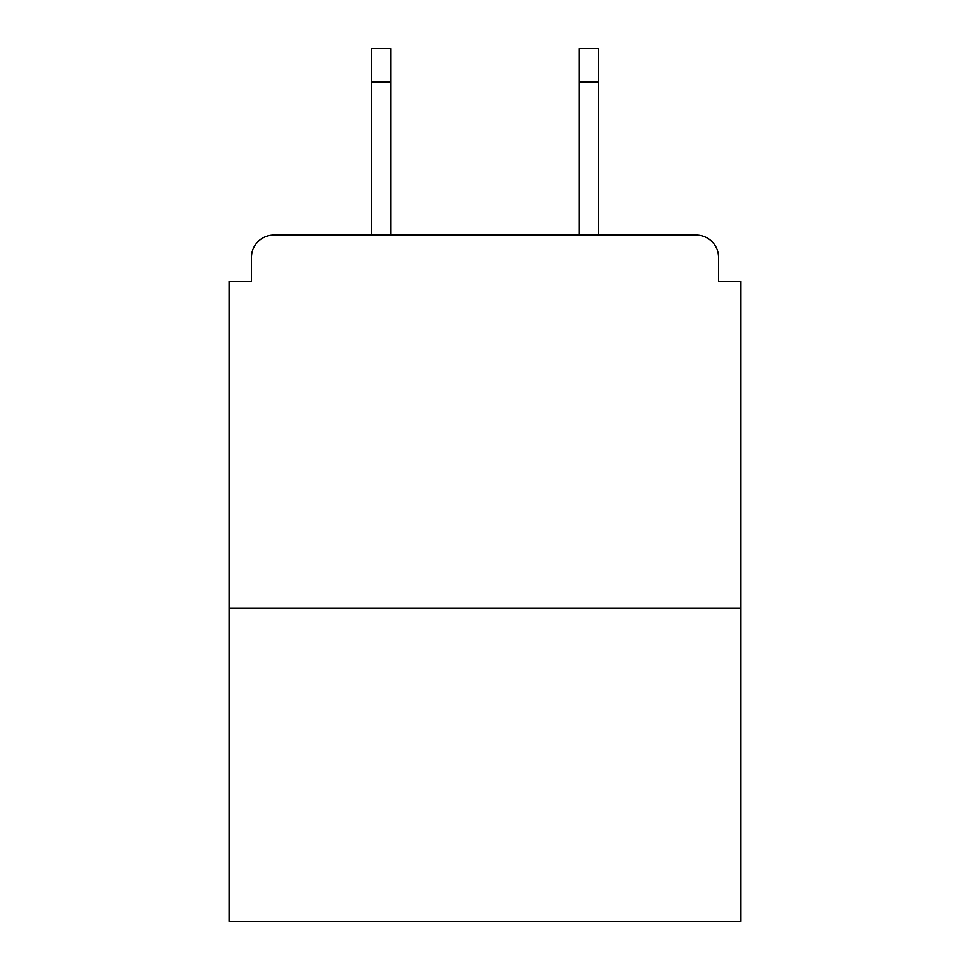 <?xml version="1.0" encoding="UTF-8"?>
<svg xmlns="http://www.w3.org/2000/svg" width="970" height="970" viewBox="0 0 970 970"><rect width="100%" height="100%" fill="white"/><g stroke="black" fill="none" stroke-linecap="round" stroke-linejoin="round"><path stroke-width="1.45" d="M718.552 281.3L718.552 257.426L718.552 281.3L740.934 281.3L740.934 921.5L229.065 921.5L229.065 281.3L251.448 281.3L251.448 257.426L251.448 281.3M740.934 608.117L229.065 608.117M718.552 257.426A22.383 22.383 0 0 0 696.157 235.043L273.843 235.043A22.383 22.383 0 0 0 251.448 257.426M696.157 235.043L601.4 235.043M368.6 235.043L273.843 235.043M390.983 82.074L371.583 82.074L371.583 48.5L390.983 48.5L390.983 235.043M371.583 82.074L371.583 235.043M598.417 48.5L598.417 82.074L579.017 82.074L579.017 48.5L598.417 48.5M579.017 235.043L579.017 82.074M598.417 235.043L598.417 82.074"/></g></svg>
